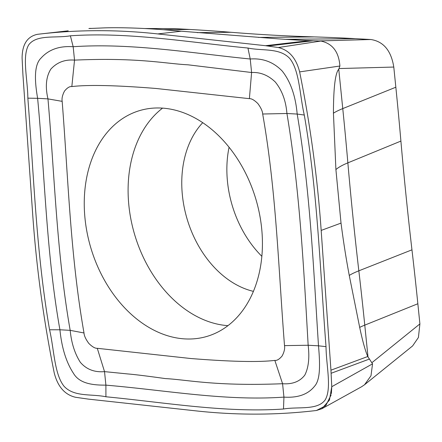 <?xml version="1.0" encoding="UTF-8"?>
<svg xmlns="http://www.w3.org/2000/svg" width="442" height="442" viewBox="0 0 442 442"><rect width="100%" height="100%" fill="white"/><g stroke="black" fill="none" stroke-linecap="round" stroke-linejoin="round"><path stroke-width="0.66" d="M227.967 325.655A117.821 86.03 73.3 0 1 128.865 205.397A117.821 86.03 73.3 0 1 128.456 200.602A117.821 86.03 73.3 0 1 162.557 108.135M261.658 228.392A117.821 86.03 -106.7 0 0 139.412 110.66A117.821 86.03 -106.7 0 0 85.019 218.586A117.821 86.03 -106.7 0 0 207.27 336.318A117.821 86.03 -106.7 0 0 261.658 228.392M261.863 256.332A95.577 69.786 73.3 0 1 227.486 181.684A95.577 69.786 73.3 0 1 227.155 177.794A95.577 69.786 73.3 0 1 229.067 147.269M339.892 66.024C338.859 51.869 332.517 43.543 320.875 41.034L278.316 47.532C289.04 50.034 296.151 58.151 299.637 71.891L339.892 66.024L338.754 69.201L342.76 108.594L395.839 87.218A2767.666 2020.846 -106.7 0 1 400.905 141.081A2792.727 2039.145 73.3 0 0 411.961 249.835A2767.666 2020.846 -106.7 0 1 417.85 303.748L419.9 323.914L418.408 337.5L412.618 345.92L364.539 384.755L370.993 375.761L372.551 363.838L367.755 356.512C365.219 350.578 362.528 340.865 359.683 327.378L349.263 275.432C346.163 259.062 343.417 241.619 341.025 223.105L321.174 230.415L330.947 370.181L331.765 386.711L329.45 400.087L321.87 408.734L316.45 410.491A934.935 682.652 73.3 0 1 196.093 410.889L88.356 399.115L75.554 397.281C64.825 394.778 57.72 386.662 54.228 372.921A934.935 682.652 73.3 0 1 32.697 214.398L22.923 74.632L22.1 58.101C22.166 44.421 27.271 36.493 37.421 34.321A934.935 682.652 73.3 0 1 40.52 33.962A934.935 682.652 73.3 0 1 157.772 33.923L265.509 45.703L278.316 47.532C289.04 50.034 296.151 58.156 299.637 71.891A934.935 682.652 73.3 0 1 321.174 230.415L330.947 370.181L331.771 386.711L331.362 393.717M395.839 87.218L393.789 67.051C391.159 50.659 383.523 41.482 370.893 39.52L355.462 38.664A2767.666 2020.846 -106.7 0 0 314.279 36.907A2792.727 2039.145 73.3 0 1 231.055 32.288A2767.666 2020.846 -106.7 0 0 189.762 29.465L173.479 28.581L144.368 28.52M88.886 28.531L90.919 28.432M320.875 41.034L298.764 40.183L277.78 38.824L181.192 31.211L157.772 33.923L265.509 45.703L278.316 47.532M321.859 408.745L361.501 386.8L364.539 384.755M49.576 329.776C54.206 349.744 54.278 374.186 64.129 386.358C74.367 397.214 91.317 393.706 105.92 396.772C165.225 402.48 225.188 413.016 283.482 409.01C298.3 406.441 317.433 410.651 325.229 399.828C331.925 388.264 326.185 365.324 326.019 346.644C320.025 269.576 317.704 192.485 304.289 115.036C299.665 95.069 299.588 70.626 289.737 58.454C279.499 47.598 262.548 51.112 247.945 48.04C188.646 42.338 128.677 31.802 70.389 35.802C55.565 38.377 36.432 34.167 28.642 44.99C21.94 56.548 27.68 79.488 27.852 98.168C33.841 175.242 36.161 252.327 49.576 329.776L59.924 329.776C61.731 347.793 66.223 362.274 73.405 373.219C79.51 383.838 93.268 385.225 105.898 385.137L105.92 396.772M372.551 363.838L331.765 386.711M338.754 69.201C335.263 73.151 333.489 87.814 333.434 113.191L335.909 169.601L341.025 223.105M89.908 28.487L104.434 27.874C114.544 27.575 126.368 27.719 139.915 28.299C152.612 28.885 166.369 29.857 181.192 31.211M84.008 332.97L70.179 330.345L59.924 329.776C46.167 252.415 44.907 175.054 37.625 98.312L47.963 98.886C54.659 175.596 56.604 252.995 70.179 330.345C71.411 342.998 74.797 353.661 80.35 362.324C86.45 369.396 94.511 372.495 104.527 371.628L127.705 373.938C134.583 374.49 147.131 376.037 165.352 378.584C187.867 379.761 214.95 386.424 282.576 383.717L283.941 397.115C297.875 398.027 308.08 394.397 314.549 386.242C320.903 379.402 319.87 361.771 318.5 345.826L308.162 345.252C303.687 267.869 299.903 191.027 286.93 113.495C285.902 100.782 282.007 90.273 275.25 81.969C268.167 75.195 260.283 72.04 251.597 72.505L188.01 64.808C165.512 63.72 138.153 57.322 74.527 60.123C64.897 59.344 56.996 62.344 50.83 69.134C46.079 76.737 45.123 86.654 47.963 98.886L62.173 101.356C61.659 98.467 62.444 95.03 64.521 91.058C67.256 87.759 69.698 86.262 71.842 86.571C88.08 84.643 116.097 85.273 155.899 88.461L249.387 98.665C251.564 98.5 254.393 100.135 257.868 103.577C260.935 107.76 262.537 111.235 262.675 114.008C276.361 191.469 278.449 268.548 284.51 345.622L308.162 345.252C309.665 357.882 308.538 367.849 304.77 375.159C299.814 381.584 292.416 384.435 282.576 383.717L274.836 360.401C258.603 362.329 230.58 361.7 190.778 358.517L97.29 348.307C95.113 348.478 92.29 346.837 88.809 343.401C85.742 339.218 84.14 335.743 84.008 332.97C70.317 255.504 68.234 178.43 62.173 101.356M27.852 98.168L37.625 98.312C34.94 82.759 33.476 65.256 41.084 58.046C48.736 49.532 59.432 45.758 73.168 46.725C131.152 42.752 192.055 53.2 250.222 59.001L251.597 72.505L249.387 98.665M70.389 35.802L73.168 46.725L74.527 60.123L71.842 86.571M247.945 48.04L250.222 59.001C262.874 58.051 273.537 62.073 282.223 71.063C290.593 81.654 295.576 95.986 297.184 114.064C310.339 191.607 313.439 268.41 318.5 345.826L326.019 346.644M304.289 115.036L297.184 114.064L286.93 113.495L262.675 114.008M283.482 409.01L283.941 397.115C225.354 401.264 166.291 390.269 105.898 385.137L104.527 371.628L97.29 348.307M284.51 345.622C285.024 348.511 284.239 351.942 282.156 355.921C279.421 359.219 276.985 360.711 274.836 360.401M331.146 394.828L325.815 405.629L316.45 410.491A934.935 682.652 73.3 0 1 196.093 410.889L88.356 399.115L75.554 397.281C64.825 394.778 57.72 386.662 54.228 372.921A934.935 682.652 73.3 0 1 32.697 214.398L22.923 74.632L22.1 58.101M37.421 34.321A934.935 682.652 73.3 0 1 157.772 33.923M299.637 71.891A934.935 682.652 73.3 0 1 321.174 230.415M202.707 122.694A95.577 69.786 -106.7 0 0 182.054 191.353A95.577 69.786 -106.7 0 0 182.391 195.242A95.577 69.786 -106.7 0 0 253.426 291.366M144.821 28.542L174.33 28.608M163.164 29.713L189.762 29.465M231.055 32.288L197.082 32.62M314.279 36.907L258.465 37.421M284.294 39.277A2787.954 2035.659 73.3 0 1 285.156 39.327L309.588 40.686M355.462 38.664L285.156 39.327A109.699 72.46 -86.8 0 1 285.018 39.327M370.893 39.52L319.246 40.935M339.136 68.549L393.789 67.051M342.76 108.594A2787.954 2035.659 73.3 0 1 347.865 162.855A2772.439 2024.332 -106.7 0 0 358.838 270.819A2787.954 2035.659 73.3 0 1 364.772 325.13L368.015 357.059M400.905 141.081L347.865 162.855A109.843 20.63 -4.9 0 0 335.909 169.601M411.961 249.835L358.838 270.819A109.815 17.741 -6.7 0 0 349.263 275.432M417.85 303.748L364.772 325.13A109.699 19.166 -5.8 0 0 359.683 327.378M419.9 323.914L372.042 362.578M331.13 373.275L369.319 359.086M367.755 356.512L330.947 370.181M267.902 46.007L312.87 40.774M308.847 40.658L265.509 45.703M333.434 113.191A110.058 19.233 174.2 0 1 342.754 108.594M89.665 28.404L91.312 28.41M68.201 30.824L40.52 33.962"/></g></svg>
